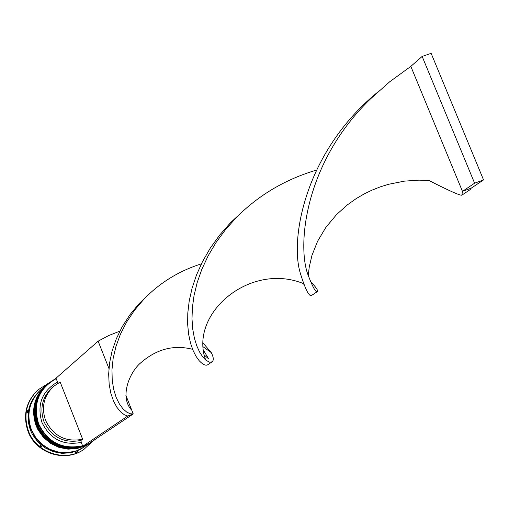<?xml version="1.0" encoding="UTF-8"?>
<svg xmlns="http://www.w3.org/2000/svg" width="509" height="509" viewBox="0 0 509 509"><rect width="100%" height="100%" fill="white"/><g stroke="black" fill="none" stroke-linecap="round" stroke-linejoin="round"><path stroke-width="0.76" d="M82.744 446.164C62.454 450.312 47.604 442.913 38.188 423.972C33.002 408.415 36.12 395.048 47.534 383.856L56.06 378.308M108.939 368.491L98.135 341.176L56.015 378.193L56.187 378.626C38.595 388.761 32.729 403.815 38.589 423.793C47.878 442.506 62.55 449.841 82.598 445.801L82.77 446.24L127.746 416.044L133.243 413.951L125.831 395.213M47.534 383.856L46.968 384.365C35.56 395.538 32.449 408.886 37.628 424.423L39.607 428.667L45.072 436.258L52.249 442.257L60.647 446.253L65.139 447.424L74.333 447.99L83.304 446.202L87.523 444.459L92.104 441.761L88.356 443.937M46.173 385.059L46.014 385.198C34.637 396.352 31.533 409.669 36.699 425.168L41.159 433.363L44.124 436.976L51.282 442.957L59.661 446.953L68.721 448.696L77.858 448.079L86.479 445.159L90.589 442.773M27.683 410.566L26.697 411.756L27.327 412.984L27.683 410.566M84.17 447.055L79.436 449.861L70.948 452.743L61.945 453.354L53.031 451.642L44.773 447.716L37.73 441.831L32.366 434.374L30.425 430.207C25.342 414.95 28.409 401.83 39.619 390.848L40.389 390.174M92.301 441.627L83.864 449.415C65.387 462.49 36.324 452.959 28.466 431.072C23.153 415.121 26.341 401.385 38.029 389.862L47.719 383.697M90.869 442.582L86.823 444.923L78.195 447.85L69.052 448.461L59.992 446.717L51.6 442.722L44.442 436.741L41.471 433.121L37.004 424.92C31.838 409.414 34.949 396.078 46.332 384.919L46.427 384.836M89.819 443.282L85.786 445.623L77.177 448.537L68.053 449.154L59.012 447.411L50.639 443.428L43.494 437.46L38.048 429.895L36.082 425.664C30.922 410.19 34.027 396.886 45.384 385.758L45.479 385.676M89.718 443.352L80.447 449.186L76.293 450.904L67.455 452.666L58.401 452.113L49.729 449.262L41.999 444.306L35.725 437.562L31.323 429.481C26.233 414.192 29.306 401.047 40.542 390.034L45.384 385.758M83.998 447.169L75.962 451.127L71.61 452.297L62.594 452.908L53.661 451.19L49.411 449.492L41.687 444.535L35.42 437.797L31.024 429.723C25.934 414.447 29.007 401.308 40.236 390.308M83.864 449.415L83.393 449.727C64.929 462.789 35.897 453.271 28.046 431.409C22.74 415.471 25.927 401.747 37.602 390.238L38.029 389.862M82.655 439.242C65.718 442.429 53.356 436.137 45.555 420.364C41.146 407.098 43.857 395.741 53.68 386.293L60.157 382.043L82.655 439.242L80.925 440.431C64.051 443.613 51.733 437.346 43.971 421.63C39.575 408.415 42.272 397.103 52.064 387.686L53.68 386.293M80.925 440.431L81.255 442.378C63.332 445.846 50.238 439.222 41.967 422.515C36.712 404.7 41.897 391.205 57.523 382.03L58.242 383.054M81.255 442.378L82.598 445.801M56.187 378.626L57.523 382.03M77.33 451.623L76.592 452.552M95.577 439.114L92.104 441.761M86.269 444.898L84.138 445.712M39.912 445.14L40.319 446.552L41.833 446.698L39.912 445.14M75.548 452.291L76.808 452.609L77.801 451.426L75.548 452.291M201.379 263.866C179.079 270.896 159.953 282.635 144.002 299.095L134.491 310.267L126.595 322.095L120.404 334.279L115.937 346.495L113.157 358.406L111.967 369.719L112.215 380.14L113.685 389.43L116.147 397.389L119.322 403.853L122.917 408.752L126.626 412.036L130.164 413.741L133.243 413.951L87.79 444.312L82.77 446.24M310.305 281.305C315.803 286.955 318.182 290.372 317.438 291.549C315.955 292.891 312.901 287.572 308.295 275.592C296.792 247.107 303.924 163.134 370.457 98.924L389.633 81.822L410.833 66.38L462.452 191.359L471.289 188.114L470.042 189.698L461.886 195.144L462.452 191.359L474.604 183.202L483.55 179.925L431.129 53.337L422.158 56.429L410.833 66.38M127.746 416.044L124.253 414.701L120.518 411.775L116.841 407.225L113.526 401.073L110.873 393.4L109.168 384.346L108.665 374.102L109.581 362.93L112.075 351.095L116.268 338.911L122.205 326.714L129.859 314.829L139.167 303.574L149.977 293.241M202.856 342.773L211.292 352.629C213.634 357.305 213.901 360.378 212.088 361.842L209.409 362.179L205.687 360.035C188.782 314.269 249.047 262.218 302.626 283.258L303.663 284.168M311.584 295.43L311.355 295.608C308.893 296.391 305.247 289.036 300.418 273.549C289.608 239.364 304.872 152.248 376.794 92.886M98.135 341.176L108.716 335.539L119.825 331.162M205.687 360.035L202.652 356.79L199.598 352.056L196.767 345.84L194.4 338.18L192.739 329.158L191.995 318.901L192.383 307.57L194.075 295.36L197.199 282.495L201.869 269.229L208.149 255.811L216.039 242.513L225.525 229.591L236.526 217.305C258.769 195.049 285.377 179.327 316.356 170.133M203.021 349.562L208.703 358.934L203.893 354.69M208.2 364.374L207.71 364.768C205.719 365.952 202.868 364.59 199.146 360.677L196.022 356.319L193.057 350.453L190.512 343.098L188.635 334.337L187.649 324.297L187.783 313.124L189.202 301.023L192.071 288.228L196.493 274.975L202.544 261.543L210.236 248.195L219.551 235.209L230.412 222.84L242.704 211.33M308.295 275.592L309.217 267.13L311.972 255.353L317.591 241.253L325.945 227.268L336.627 214.499L347.424 204.828L356.236 198.58L364.005 194.031L372.136 190.08L380.452 186.809L388.596 184.296L404.343 181.14L418.945 180.148L428.877 180.472C449.409 190.907 460.41 195.793 461.886 195.144M483.55 179.925L471.289 188.114M422.158 56.429L474.604 183.202M37.252 424.722C32.08 409.204 35.191 395.862 46.586 384.696L46.523 384.753C35.134 395.913 32.022 409.255 37.195 424.767L39.168 429.011L44.633 436.595L51.797 442.582L60.189 446.578L69.256 448.327L78.405 447.71L87.033 444.783L91.047 442.467L82.891 446.482L73.926 448.27L69.319 448.283L60.253 446.533L51.861 442.537L44.697 436.55L41.725 432.924L37.252 424.722M46.554 384.728L46.523 384.753C35.121 395.932 32.003 409.274 37.176 424.786L39.155 429.036L44.614 436.614L51.778 442.595L60.17 446.59L64.656 447.755L73.843 448.321L82.808 446.533L90.977 442.512M36.254 425.543L40.707 433.719L43.672 437.333L50.817 443.301L59.184 447.284L68.238 449.021L77.368 448.41L85.989 445.483L90.208 443.027L86.059 445.439L77.451 448.359L68.321 448.97L59.273 447.226L50.894 443.244L43.749 437.269L38.296 429.698L36.324 425.467C31.164 409.987 34.268 396.676 45.638 385.536L45.575 385.587C34.211 396.727 31.106 410.038 36.266 425.518L40.72 433.7L43.685 437.314L50.83 443.288L59.203 447.271L68.251 449.014L77.381 448.404L85.989 445.483L89.959 443.193M45.606 385.561L45.575 385.587C34.198 396.746 31.087 410.057 36.247 425.53M69.377 452.488C51.619 453.646 38.894 446.037 31.189 429.66C27.836 420.689 27.893 411.832 31.354 403.083M46.332 384.919L46.014 385.198M90.767 442.652L90.417 442.887M317.215 291.676L311.355 295.608M202.817 346.597L211.292 352.629M212.088 361.842L207.71 364.768M131.767 410.222C119.876 397.962 128.37 374.465 139.574 363.846C155.76 349.244 173.435 344.396 192.593 349.314"/></g></svg>

